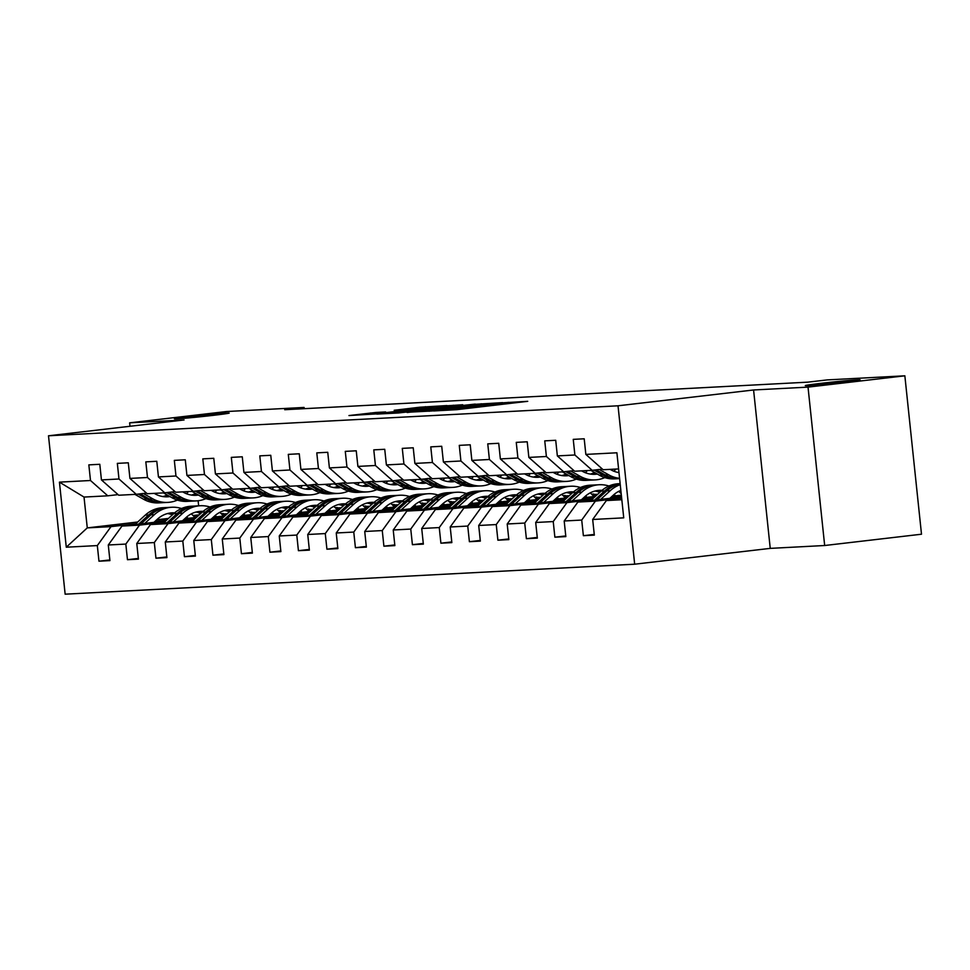 <?xml version="1.0" encoding="UTF-8"?>
<svg xmlns="http://www.w3.org/2000/svg" width="970" height="970" viewBox="0 0 970 970"><rect width="100%" height="100%" fill="white"/><g stroke="black" fill="none" stroke-linecap="round" stroke-linejoin="round"><path stroke-width="1.45" d="M433.638 410.953L456.882 409.655L527.728 401.325L504.364 402.695L433.638 410.953M213.485 415.318A27.56 0.679 -6 0 0 229.211 413.05A27.56 0.679 -6 0 0 190.108 416.554A27.56 0.679 -6 0 0 174.394 418.81A27.56 0.679 -6 0 0 213.485 415.318M844.385 382.095A27.56 0.679 -6 0 0 860.099 379.828A27.56 0.679 -6 0 0 820.996 383.332A27.56 0.679 -6 0 0 805.282 385.587A27.56 0.679 -6 0 0 844.385 382.095M376.166 412.432L348.957 415.56L376.105 413.911L446.952 405.569L419.804 407.218L394.196 410.274L430.34 407.412L385.296 412.674L369.255 414.105L385.623 411.959L376.166 412.432L376.239 413.111M184.07 419.962L129.641 422.835L226.471 411.535L304.095 407.448L284.731 409.704L807.852 382.156L827.228 379.9L904.852 375.814L808.022 387.115L753.581 389.976L618.023 405.799L48.5 435.785L184.07 419.962M407.133 412.274L431.868 410.965L502.715 402.635L475.567 404.284L407.157 412.517M398.391 412.978L376.833 414.093L447.679 405.751L462.738 404.745L436.561 408.358L475.251 404.078L398.391 412.978M618.023 405.799L634.671 564.2L65.148 594.186L48.5 435.785M109.852 559.933L98.964 561.193L109.925 560.624L108.288 544.995L125.821 544.073L127.458 559.702L138.419 559.12L136.782 543.491L154.315 542.569L155.952 558.199L166.913 557.617L165.276 541.987L182.809 541.066L184.445 556.695L195.406 556.113L193.77 540.496L211.302 539.575L212.939 555.192L223.9 554.622L222.263 538.993L239.796 538.071L241.433 553.7L252.394 553.118L250.757 537.489L268.29 536.568L269.927 552.197L280.888 551.615L279.251 535.986L296.784 535.064L298.421 550.693L309.381 550.123L307.745 534.494L325.277 533.573L326.914 549.19L337.875 548.62L336.238 532.991L353.771 532.069L355.408 547.698L366.369 547.116L364.732 531.487L382.265 530.566L383.902 546.195L394.863 545.613L393.226 529.996L410.759 529.062L412.408 544.691L423.356 544.121L421.72 528.492L439.252 527.571L440.901 543.188L451.85 542.618L450.213 526.989L467.746 526.067L469.395 541.696L480.344 541.114L478.707 525.485L496.24 524.564L497.889 540.193L508.85 539.611L507.201 523.994L524.734 523.06L526.383 538.689L537.344 538.12L535.695 522.49L553.227 521.569L554.876 537.186L565.837 536.616L564.188 520.987L581.721 520.065L583.37 535.695L594.331 535.113L592.682 519.483L623.734 517.847L616.896 452.784L585.844 454.409L584.207 438.792L573.246 439.361L574.883 454.991L592.173 470.304L574.64 471.226L557.35 455.912L555.713 440.283L544.752 440.865L546.389 456.494L563.679 471.808L546.146 472.729L528.856 457.416L527.219 441.786L516.258 442.368L517.895 457.986L535.185 473.311L517.653 474.233L500.362 458.919L498.725 443.29L487.764 443.86L489.401 459.489L506.692 474.803L489.159 475.736L471.869 460.411L470.22 444.793L459.271 445.363L460.908 460.992L478.198 476.306L460.665 477.228L443.375 461.914L441.726 446.285L430.777 446.867L432.414 462.496L449.704 477.81L432.171 478.731L414.881 463.417L413.232 447.788L402.283 448.37L403.92 463.987L421.21 479.313L403.678 480.235L386.387 464.921L384.738 449.292L373.789 449.862L375.426 465.491L392.717 480.805L375.184 481.738L357.894 466.412L356.245 450.795L345.284 451.365L346.933 466.994L364.223 482.308L346.69 483.23L329.4 467.916L327.751 452.287L316.79 452.869L318.439 468.498L335.729 483.812L318.196 484.733L300.906 469.419L299.257 453.79L288.296 454.372L289.945 469.989L307.235 485.315L289.703 486.237L272.412 470.923L270.763 455.294L259.802 455.864L261.451 471.493L278.742 486.807L261.209 487.74L243.919 472.414L242.27 456.797L231.309 457.367L232.958 472.996L250.248 488.31L232.715 489.232L215.425 473.918L213.776 458.289L202.815 458.871L204.464 474.5L221.754 489.814L204.221 490.735L186.931 475.421L185.282 459.792L174.321 460.374L175.97 475.991L193.26 491.317L175.728 492.239L158.437 476.925L156.788 461.296L145.827 461.865L147.476 477.495L164.767 492.808L147.234 493.742L129.931 478.416L128.295 462.799L117.334 463.369L118.983 478.998L136.273 494.312L118.74 495.233L101.438 479.92L99.801 464.291L88.84 464.872L90.489 480.502L107.779 495.815L84.026 497.064L87.276 527.886L111.016 526.637L135.788 523.751M98.964 561.193L97.327 545.576L66.275 547.201L59.437 482.138L90.489 480.502M101.438 479.92L118.983 478.998M129.931 478.416L147.476 477.495M158.437 476.925L175.97 475.991M186.931 475.421L204.464 474.5M215.425 473.918L232.958 472.996M243.919 472.414L261.451 471.493M272.412 470.923L289.945 469.989M300.906 469.419L318.439 468.498M329.4 467.916L346.933 466.994M357.894 466.412L375.426 465.491M386.387 464.921L403.92 463.987M414.881 463.417L432.414 462.496M443.375 461.914L460.908 460.992M471.869 460.411L489.401 459.489M500.362 458.919L517.895 457.986M528.856 457.416L546.389 456.494M557.35 455.912L574.883 454.991M164.282 522.248L139.51 525.134L121.977 526.067L165.7 520.963M184.749 518.732L196.486 517.362M221.948 514.391L227.271 513.773M183.33 520.029L195.067 518.659M222.918 515.409L225.864 515.058M249.811 512.269L251.836 512.027L250.212 512.657M249.678 512.148L251.836 512.027M146.531 493.112L136.273 494.312M121.977 526.067L108.288 544.995M139.51 525.134L125.821 544.073M192.775 520.745L168.004 523.642L150.471 524.564L194.194 519.459M213.242 517.24L224.979 515.87M250.454 512.9L255.765 512.269L251.885 512.463M211.824 518.526L223.561 517.155M251.412 513.906L254.358 513.567M278.305 510.766L280.33 510.535L278.705 511.154M278.172 510.644L280.33 510.535M175.024 491.62L164.767 492.808M150.471 524.564L136.782 543.491M168.004 523.642L154.315 542.569M221.269 519.253L196.498 522.139L178.965 523.06L222.688 517.956M241.736 515.737L253.473 514.367M278.948 511.396L284.258 510.778L280.378 510.96M240.317 517.022L252.067 515.652M279.906 512.403L282.852 512.063M306.799 509.262L308.824 509.032L307.199 509.65M306.665 509.141L308.824 509.032M203.518 490.117L193.26 491.317M178.965 523.06L165.276 541.987M196.498 522.139L182.809 541.066M249.763 517.75L224.991 520.635L207.459 521.557L251.181 516.464M270.23 514.233L281.967 512.863M307.441 509.893L312.764 509.274L308.872 509.456M268.811 515.519L280.56 514.149M308.399 510.899L311.346 510.559M335.293 507.771L337.317 507.528L335.693 508.159M335.159 507.649L337.317 507.528M232.012 488.613L221.754 489.814M207.459 521.557L193.77 540.496M224.991 520.635L211.302 539.575M278.257 516.246L253.485 519.132L235.952 520.065L279.675 514.961M298.724 512.73L310.461 511.36M335.935 508.389L341.258 507.771M297.305 514.027L309.054 512.657M336.893 509.408L339.839 509.056M363.786 506.267L365.811 506.025L364.186 506.655M363.653 506.146L365.811 506.025M260.506 487.11L250.248 488.31M235.952 520.065L222.263 538.993M253.485 519.132L239.796 538.071M306.75 514.743L281.979 517.64L264.446 518.562L308.169 513.457M327.217 511.238L338.954 509.868M364.429 506.898L369.752 506.267L365.86 506.461M325.799 512.524L337.548 511.154M365.387 507.904L368.333 507.565M392.28 504.764L394.305 504.533L392.68 505.152M392.147 504.642L394.305 504.533M288.999 485.618L278.742 486.807M264.446 518.562L250.757 537.489M281.979 517.64L268.29 536.568M335.244 513.251L310.473 516.137L292.94 517.058L336.663 511.954M355.711 509.735L367.448 508.365M392.923 505.394L398.246 504.776L394.353 504.958M354.292 511.02L366.042 509.65M393.881 506.401L396.827 506.061M420.774 503.26L422.799 503.03L421.174 503.648M420.64 503.139L422.799 503.03M317.493 484.115L307.235 485.315M292.94 517.058L279.251 535.986M310.473 516.137L296.784 535.064M363.738 511.748L338.966 514.633L321.434 515.555L365.156 510.462M384.205 508.231L395.942 506.861M421.416 503.891L426.739 503.272L422.847 503.454M382.786 509.517L394.535 508.147M422.374 504.897L425.321 504.558M449.268 501.769L451.292 501.526L449.668 502.157M449.134 501.648L451.292 501.526M345.987 482.611L335.729 483.812M321.434 515.555L307.745 534.494M338.966 514.633L325.277 533.573M392.232 510.244L367.46 513.13L349.928 514.064L393.65 508.959M412.699 506.728L424.436 505.358M449.91 502.387L455.233 501.769M411.28 508.025L423.029 506.655M450.868 503.406L453.814 503.054M477.761 500.265L479.786 500.023L478.161 500.653M477.628 500.144L479.786 500.023M374.481 481.108L364.223 482.308M349.928 514.064L336.238 532.991M367.46 513.13L353.771 532.069M420.725 508.741L395.954 511.639L378.421 512.56L422.144 507.455M441.192 505.237L452.929 503.866M478.404 500.896L483.727 500.265L479.835 500.459M439.774 506.522L451.523 505.152M479.362 501.902L482.308 501.563M506.255 498.762L508.28 498.531L506.655 499.15M506.122 498.641L508.28 498.531M402.974 479.616L392.717 480.805M378.421 512.56L364.732 531.487M395.954 511.639L382.265 530.566M449.219 507.249L424.448 510.135L406.915 511.057L450.638 505.952M469.686 503.733L481.423 502.363M506.898 499.392L512.221 498.774L508.328 498.956M468.267 505.018L480.017 503.648M507.856 500.399L510.802 500.059M534.749 497.258L536.786 497.028L535.149 497.646M534.615 497.137L536.786 497.028M431.468 478.113L421.21 479.313M406.915 511.057L393.226 529.996M424.448 510.135L410.759 529.062M477.713 505.746L452.941 508.632L435.409 509.553L479.132 504.461M498.18 502.23L509.917 500.859M535.391 497.889L540.714 497.27L536.822 497.452M496.761 503.515L508.51 502.145M536.349 498.895L539.296 498.556M563.243 495.767L565.28 495.524L563.643 496.155M563.109 495.646L565.28 495.524M459.962 476.609L449.704 477.81M435.409 509.553L421.72 528.492M452.941 508.632L439.252 527.571M506.207 504.242L481.447 507.128L463.902 508.062L507.625 502.957M526.674 500.738L538.411 499.356M563.885 496.385L569.208 495.767M525.255 502.024L537.004 500.653M564.843 497.404L567.789 497.052M591.736 494.263L593.773 494.021L592.136 494.651M591.603 494.142L593.773 494.021M488.456 475.106L478.198 476.306M463.902 508.062L450.213 526.989M481.447 507.128L467.746 526.067M534.712 502.739L509.941 505.637L492.396 506.558L536.119 501.454M555.167 499.235L566.904 497.865M592.379 494.894L597.702 494.263L593.81 494.457M553.761 500.52L565.498 499.15M593.337 495.9L596.283 495.561M620.23 492.76L621.091 492.663M620.097 492.639L621.079 492.59M516.949 473.615L506.692 474.803M492.396 506.558L478.707 525.485M509.941 505.637L496.24 524.564M563.206 501.247L538.435 504.133L520.89 505.055L564.613 499.95M583.661 497.731L595.41 496.361M582.255 499.016L593.992 497.646M545.455 472.111L535.185 473.311M520.89 505.055L507.201 523.994M538.435 504.133L524.734 523.06M591.7 499.744L566.929 502.63L549.384 503.551L593.106 498.459M612.155 496.228L621.346 495.161M610.748 497.513L621.467 496.264M573.949 470.608L563.679 471.808M549.384 503.551L535.695 522.49M566.929 502.63L553.227 521.569M620.194 498.24L595.422 501.126L577.877 502.06L621.54 496.955M602.443 469.104L592.173 470.304M577.877 502.06L564.188 520.987M595.422 501.126L581.721 520.065M621.831 499.744L606.383 500.556L621.734 498.762M618.593 468.922L603.134 469.735L585.844 454.409M606.383 500.556L592.682 519.483M753.581 389.976L770.241 548.377L824.67 545.516L808.022 387.115M824.67 545.516L921.5 534.215L904.852 375.814M129.641 422.835L129.992 426.279M770.241 548.377L634.671 564.2M304.228 408.685L304.095 407.448M154.836 521.52L166.573 520.15M194.424 516.901L197.371 516.561M221.318 513.773L223.342 513.53L221.718 514.161M221.184 513.651L223.342 513.53M199.286 514.815L193.103 515.543M168.489 518.416L156.752 519.787M137.704 522.005L87.276 527.886L66.275 547.201M198.123 500.738L198.656 505.831M199.396 512.827L199.577 514.549M118.037 494.615L107.779 495.815M227.295 513.748L223.391 513.954M341.27 507.746L337.366 507.953M455.257 501.745L451.341 501.951M569.232 495.743L565.316 495.949M59.437 482.138L84.026 497.064M111.016 526.637L97.327 545.576M594.258 534.421L583.37 535.695M565.765 535.925L554.876 537.186M537.271 537.416L526.383 538.689M595.738 496.058L593.688 496.288M508.765 538.92L497.889 540.193M595.556 496.228L593.713 496.325M567.244 497.549L565.195 497.792L567.062 497.719M480.271 540.423L469.395 541.696M538.75 499.053L536.701 499.295L538.568 499.223M451.777 541.927L440.901 543.188M510.256 500.556L508.207 500.799L510.074 500.726M423.284 543.418L412.408 544.691M481.763 502.06L479.713 502.29M394.79 544.922L383.902 546.195M481.581 502.23L479.738 502.327M453.269 503.551L451.22 503.794L453.087 503.721M366.296 546.425L355.408 547.698M424.775 505.055L422.726 505.297L424.593 505.224M337.803 547.929L326.914 549.19M396.281 506.558L394.232 506.801L396.099 506.728M309.309 549.42L298.421 550.693M367.788 508.062L365.738 508.292M280.815 550.924L269.927 552.197M367.606 508.231L365.763 508.328M339.294 509.553L337.245 509.796L339.112 509.723M252.321 552.427L241.433 553.7M310.8 511.057L308.751 511.299L310.618 511.226M223.827 553.931L212.939 555.192M282.306 512.56L280.257 512.803L282.125 512.73M195.334 555.422L184.445 556.695M253.813 514.064L251.763 514.294M166.84 556.925L155.952 558.199M253.631 514.233L251.788 514.33M225.319 515.555L223.27 515.797L225.137 515.725M138.346 558.429L127.458 559.702M196.825 517.058L194.776 517.301L196.643 517.228M429.625 410.989L495.294 403.362L433.457 410.007L425.745 411.122L429.649 411.207M403.775 411.692L431.65 408.988L403.775 411.692M619.309 499.041L621.54 497.004M609.863 498.325L613.525 494.979A27.342 24.759 -93 0 1 620.848 490.383M600.685 499.392L610.275 490.65A32.944 29.815 -93 0 1 620.254 484.685M590.815 500.544L601.145 491.123A32.944 29.815 -93 0 1 618.545 483.715L620.145 483.642M596.926 499.829L606.808 490.832A32.944 29.815 -93 0 1 620.169 483.945M620.145 483.703A32.944 29.815 87 0 0 604.613 490.941L594.562 500.108M581.37 499.829L585.031 496.482A27.342 24.759 -93 0 1 599.484 490.335A27.342 24.759 -93 0 1 602.043 490.347M613.986 494.567A27.342 24.759 -93 0 1 615.635 495.828M572.191 500.896L581.782 492.154A32.944 29.815 -93 0 1 599.181 484.745A32.944 29.815 -93 0 1 608.954 486.018M618.678 491.378A32.944 29.815 -93 0 1 621.2 493.718M562.321 502.048L572.652 492.627A32.944 29.815 -93 0 1 590.051 485.218L593.519 485.036A32.944 29.815 87 0 0 576.119 492.445L566.068 501.611M594.937 491.038A27.342 24.759 -93 0 1 599.812 492.348M568.432 501.332L578.314 492.336A32.944 29.815 -93 0 1 595.713 484.927L599.181 484.745M601.424 490.881A27.342 24.759 87 0 0 597.75 490.493M594.622 485A32.944 29.815 87 0 0 593.519 485.036M596.659 490.662A27.342 24.759 -93 0 1 600.879 491.378M590.851 470.377L599.472 475.251A32.944 29.815 87 0 0 614.592 478.877L618.06 478.695A32.944 29.815 87 0 0 619.151 478.61M599.242 469.48L608.614 474.779A32.944 29.815 87 0 0 619.575 478.295M610.106 469.359L610.882 469.795A27.342 24.759 87 0 0 618.981 472.596M594.113 470.086L602.952 475.07A32.944 29.815 87 0 0 618.06 478.695M619.612 478.598A32.944 29.815 -93 0 1 605.134 474.961L596.101 469.844M590.342 474.075A27.342 24.759 87 0 0 594.586 472.487M562.357 471.881L570.978 476.755A32.944 29.815 87 0 0 586.086 480.368L589.566 480.186A32.944 29.815 87 0 0 590.657 480.114M570.748 470.983L580.121 476.282A32.944 29.815 87 0 0 595.228 479.895A32.944 29.815 87 0 0 604.807 477.592M613.913 471.238A32.944 29.815 87 0 0 615.841 469.056M581.612 470.862L582.388 471.299A27.342 24.759 87 0 0 594.925 474.306A27.342 24.759 87 0 0 597.338 474.039M565.619 471.578L574.458 476.573A32.944 29.815 87 0 0 589.566 480.186M595.895 473.227A27.342 24.759 -93 0 1 592.088 474.269M595.228 479.895L591.749 480.077A32.944 29.815 -93 0 1 576.641 476.464L567.608 471.347M593.191 474.33A27.342 24.759 87 0 0 596.574 473.615M552.876 501.32L556.537 497.986A27.342 24.759 -93 0 1 570.99 491.826A27.342 24.759 -93 0 1 573.549 491.838M585.492 496.07A27.342 24.759 -93 0 1 587.141 497.331M543.697 502.399L553.288 493.645A32.944 29.815 -93 0 1 570.687 486.237A32.944 29.815 -93 0 1 580.46 487.522M590.184 492.881A32.944 29.815 -93 0 1 593.907 496.531M533.827 503.551L544.158 494.13A32.944 29.815 -93 0 1 561.557 486.722L565.025 486.54A32.944 29.815 87 0 0 547.626 493.948L537.574 503.115M566.444 492.542A27.342 24.759 -93 0 1 571.318 493.851M539.938 502.836L549.82 493.827A32.944 29.815 -93 0 1 567.22 486.419L570.687 486.237M572.93 492.384A27.342 24.759 87 0 0 569.257 491.984M566.128 486.503A32.944 29.815 87 0 0 565.025 486.54M568.165 492.154A27.342 24.759 -93 0 1 572.385 492.881M524.382 502.824L528.044 499.477A27.342 24.759 -93 0 1 542.485 493.33A27.342 24.759 -93 0 1 545.055 493.342M556.998 497.574A27.342 24.759 -93 0 1 558.647 498.822M515.203 503.891L524.794 495.149A32.944 29.815 -93 0 1 542.194 487.74A32.944 29.815 -93 0 1 551.966 489.013M561.691 494.385A32.944 29.815 -93 0 1 565.413 498.034M505.334 505.043L515.664 495.634A32.944 29.815 -93 0 1 533.063 488.225L536.531 488.043A32.944 29.815 87 0 0 519.132 495.452L509.08 504.606M537.95 494.045A27.342 24.759 -93 0 1 542.824 495.355M511.445 504.339L521.326 495.33A32.944 29.815 -93 0 1 538.726 487.922L542.194 487.74M544.425 493.888A27.342 24.759 87 0 0 540.763 493.487M537.635 488.007A32.944 29.815 87 0 0 536.531 488.043M539.672 493.657A27.342 24.759 -93 0 1 543.891 494.373M495.888 504.327L499.55 500.981A27.342 24.759 -93 0 1 513.991 494.833A27.342 24.759 -93 0 1 516.561 494.845M528.505 499.077A27.342 24.759 -93 0 1 530.154 500.326M486.71 505.394L496.3 496.652A32.944 29.815 -93 0 1 513.7 489.244A32.944 29.815 -93 0 1 523.473 490.517M533.197 495.876A32.944 29.815 -93 0 1 536.919 499.538M476.84 506.546L487.17 497.125A32.944 29.815 -93 0 1 504.57 489.717L508.037 489.535A32.944 29.815 87 0 0 490.638 496.943L480.587 506.11M509.456 495.537A27.342 24.759 -93 0 1 514.33 496.846M482.951 505.831L492.833 496.834A32.944 29.815 -93 0 1 510.232 489.426L513.7 489.244M515.931 495.379A27.342 24.759 87 0 0 512.269 494.991M509.141 489.498A32.944 29.815 87 0 0 508.037 489.535M511.178 495.161A27.342 24.759 -93 0 1 515.385 495.876M561.848 475.579A27.342 24.759 87 0 0 566.092 473.99M533.852 473.384L542.485 478.258A32.944 29.815 87 0 0 557.592 481.872L561.072 481.69A32.944 29.815 87 0 0 562.163 481.605M542.254 472.487L551.627 477.774A32.944 29.815 87 0 0 566.735 481.387A32.944 29.815 87 0 0 576.313 479.095M585.419 472.742A32.944 29.815 87 0 0 587.347 470.559M553.118 472.366L553.894 472.802A27.342 24.759 87 0 0 566.432 475.797A27.342 24.759 87 0 0 568.844 475.542M537.125 473.081L545.964 478.077A32.944 29.815 87 0 0 561.072 481.69M567.401 474.73A27.342 24.759 -93 0 1 563.594 475.773M566.735 481.387L563.255 481.581A32.944 29.815 -93 0 1 548.147 477.955L539.114 472.851M564.698 475.821A27.342 24.759 87 0 0 568.08 475.118M533.354 477.07A27.342 24.759 87 0 0 537.598 475.494M505.358 474.876L513.991 479.762A32.944 29.815 87 0 0 529.099 483.375L532.578 483.193A32.944 29.815 87 0 0 533.67 483.108M513.76 473.978L523.133 479.277A32.944 29.815 87 0 0 538.241 482.89A32.944 29.815 87 0 0 547.82 480.599M556.925 474.245A32.944 29.815 87 0 0 558.853 472.063M524.625 473.869L525.4 474.306A27.342 24.759 87 0 0 537.938 477.301A27.342 24.759 87 0 0 540.351 477.046M508.632 474.585L517.471 479.58A32.944 29.815 87 0 0 532.578 483.193M538.908 476.234A27.342 24.759 -93 0 1 535.1 477.276M538.241 482.89L534.761 483.072A32.944 29.815 -93 0 1 519.653 479.459L510.62 474.354M536.204 477.325A27.342 24.759 87 0 0 539.587 476.622M504.861 478.574A27.342 24.759 87 0 0 509.104 476.997M476.864 476.379L485.497 481.253A32.944 29.815 87 0 0 500.605 484.879L504.085 484.697A32.944 29.815 87 0 0 505.176 484.612M485.267 475.482L494.639 480.78A32.944 29.815 87 0 0 509.747 484.394A32.944 29.815 87 0 0 519.326 482.102M528.432 475.749A32.944 29.815 87 0 0 530.36 473.566M496.131 475.361L496.907 475.797A27.342 24.759 87 0 0 509.444 478.804A27.342 24.759 87 0 0 511.845 478.549M480.138 476.088L488.977 481.071A32.944 29.815 87 0 0 504.085 484.697M510.414 477.737A27.342 24.759 -93 0 1 506.607 478.768M509.747 484.394L506.267 484.576A32.944 29.815 -93 0 1 491.159 480.962L482.126 475.846M507.71 478.828A27.342 24.759 87 0 0 511.093 478.113M476.367 480.077A27.342 24.759 87 0 0 480.611 478.489M448.37 477.883L457.003 482.757A32.944 29.815 87 0 0 472.111 486.37L475.591 486.188A32.944 29.815 87 0 0 476.682 486.115M456.773 476.985L466.146 482.284A32.944 29.815 87 0 0 481.253 485.897A32.944 29.815 87 0 0 490.832 483.593M499.926 477.24A32.944 29.815 87 0 0 501.866 475.058M467.637 476.864L468.413 477.301A27.342 24.759 87 0 0 480.95 480.308A27.342 24.759 87 0 0 483.351 480.041M451.644 477.579L460.483 482.575A32.944 29.815 87 0 0 475.591 486.188M481.92 479.228A27.342 24.759 -93 0 1 478.113 480.271M481.253 485.897L477.774 486.079A32.944 29.815 -93 0 1 462.666 482.466L453.633 477.349M479.216 480.332A27.342 24.759 87 0 0 482.599 479.616M447.873 481.581A27.342 24.759 87 0 0 452.117 479.992M419.877 479.386L428.51 484.26A32.944 29.815 87 0 0 443.617 487.874L447.085 487.692A32.944 29.815 87 0 0 448.188 487.607M428.279 478.489L437.64 483.775A32.944 29.815 87 0 0 452.747 487.389A32.944 29.815 87 0 0 462.338 485.097M471.432 478.743A32.944 29.815 87 0 0 473.372 476.561M439.143 478.368L439.919 478.804A27.342 24.759 87 0 0 452.457 481.799A27.342 24.759 87 0 0 454.857 481.544M423.15 479.083L431.977 484.078A32.944 29.815 87 0 0 447.085 487.692M453.426 480.732A27.342 24.759 -93 0 1 449.619 481.775M452.747 487.389L449.28 487.583A32.944 29.815 -93 0 1 434.172 483.957L425.139 478.853M450.723 481.823A27.342 24.759 87 0 0 454.105 481.12M419.379 483.072A27.342 24.759 87 0 0 423.623 481.496M391.383 480.877L400.016 485.764A32.944 29.815 87 0 0 415.124 489.377L418.591 489.195A32.944 29.815 87 0 0 419.695 489.11M399.786 479.98L409.146 485.279A32.944 29.815 87 0 0 424.254 488.892A32.944 29.815 87 0 0 433.845 486.6M442.938 480.247A32.944 29.815 87 0 0 444.878 478.064M410.649 479.871L411.425 480.308A27.342 24.759 87 0 0 423.963 483.303A27.342 24.759 87 0 0 426.363 483.048M394.657 480.587L403.484 485.582A32.944 29.815 87 0 0 418.591 489.195M424.933 482.236A27.342 24.759 -93 0 1 421.125 483.278M424.254 488.892L420.786 489.074A32.944 29.815 -93 0 1 405.678 485.461L396.645 480.356M422.229 483.327A27.342 24.759 87 0 0 425.612 482.623M390.874 484.576A27.342 24.759 87 0 0 395.129 482.999M362.889 482.381L371.522 487.255A32.944 29.815 87 0 0 386.63 490.881L390.098 490.699A32.944 29.815 87 0 0 391.201 490.614M371.292 481.484L380.652 486.782A32.944 29.815 87 0 0 395.76 490.396A32.944 29.815 87 0 0 405.351 488.104M414.445 481.75A32.944 29.815 87 0 0 416.385 479.568M382.156 481.362L382.932 481.799A27.342 24.759 87 0 0 395.469 484.806A27.342 24.759 87 0 0 397.87 484.551M366.163 482.09L374.99 487.073A32.944 29.815 87 0 0 390.098 490.699M396.439 483.739A27.342 24.759 -93 0 1 392.632 484.77M395.76 490.396L392.292 490.577A32.944 29.815 -93 0 1 377.184 486.964L368.151 481.847M393.735 484.83A27.342 24.759 87 0 0 397.118 484.115M362.38 486.079A27.342 24.759 87 0 0 366.636 484.491M334.395 483.884L343.028 488.759A32.944 29.815 87 0 0 358.136 492.372L361.604 492.19A32.944 29.815 87 0 0 362.707 492.117M342.798 482.987L352.158 488.286A32.944 29.815 87 0 0 367.266 491.899A32.944 29.815 87 0 0 376.857 489.595M385.951 483.242A32.944 29.815 87 0 0 387.891 481.059M353.662 482.866L354.438 483.303A27.342 24.759 87 0 0 366.975 486.309A27.342 24.759 87 0 0 369.376 486.043M337.669 483.581L346.496 488.577A32.944 29.815 87 0 0 361.604 492.19M367.945 485.23A27.342 24.759 -93 0 1 364.138 486.273M367.266 491.899L363.798 492.081A32.944 29.815 -93 0 1 348.691 488.468L339.658 483.351M365.241 486.334A27.342 24.759 87 0 0 368.624 485.618M333.886 487.583A27.342 24.759 87 0 0 338.142 485.994M305.902 485.388L314.535 490.262A32.944 29.815 87 0 0 329.642 493.875L333.11 493.694A32.944 29.815 87 0 0 334.213 493.609M314.304 484.491L323.665 489.777A32.944 29.815 87 0 0 338.772 493.39A32.944 29.815 87 0 0 348.363 491.099M357.457 484.745A32.944 29.815 87 0 0 359.397 482.563M325.168 484.369L325.944 484.806A27.342 24.759 87 0 0 338.481 487.801A27.342 24.759 87 0 0 340.882 487.546M309.175 485.085L318.002 490.08A32.944 29.815 87 0 0 333.11 493.694M339.451 486.734A27.342 24.759 -93 0 1 335.644 487.777M338.772 493.39L335.305 493.584A32.944 29.815 -93 0 1 320.197 489.959L311.164 484.854M336.748 487.825A27.342 24.759 87 0 0 340.13 487.122M305.392 489.074A27.342 24.759 87 0 0 309.648 487.498M277.408 486.879L286.041 491.766A32.944 29.815 87 0 0 301.149 495.379L304.616 495.197A32.944 29.815 87 0 0 305.72 495.112M285.81 485.982L295.171 491.281A32.944 29.815 87 0 0 310.279 494.894A32.944 29.815 87 0 0 319.87 492.602M328.963 486.249A32.944 29.815 87 0 0 330.903 484.066M296.674 485.873L297.45 486.309A27.342 24.759 87 0 0 309.988 489.304A27.342 24.759 87 0 0 312.388 489.05M280.682 486.588L289.509 491.584A32.944 29.815 87 0 0 304.616 495.197M310.958 488.237A27.342 24.759 -93 0 1 307.15 489.28M310.279 494.894L306.811 495.076A32.944 29.815 -93 0 1 291.703 491.463L282.67 486.358M308.254 489.329A27.342 24.759 87 0 0 311.637 488.625M276.899 490.577A27.342 24.759 87 0 0 281.142 489.001M248.914 488.383L257.547 493.257A32.944 29.815 87 0 0 272.655 496.882L276.123 496.701A32.944 29.815 87 0 0 277.226 496.616M257.317 487.486L266.677 492.784A32.944 29.815 87 0 0 281.785 496.397A32.944 29.815 87 0 0 291.376 494.106M300.47 487.752A32.944 29.815 87 0 0 302.41 485.57M268.181 487.364L268.957 487.801A27.342 24.759 87 0 0 281.494 490.808A27.342 24.759 87 0 0 283.895 490.553M252.188 488.092L261.015 493.075A32.944 29.815 87 0 0 276.123 496.701M282.464 489.741A27.342 24.759 -93 0 1 278.657 490.771M281.785 496.397L278.317 496.579A32.944 29.815 -93 0 1 263.209 492.966L254.176 487.849M279.76 490.832A27.342 24.759 87 0 0 283.143 490.117M248.405 492.081A27.342 24.759 87 0 0 252.649 490.493M220.42 489.886L229.053 494.761A32.944 29.815 87 0 0 244.161 498.374L247.629 498.192A32.944 29.815 87 0 0 248.732 498.119M228.823 488.989L238.183 494.288A32.944 29.815 87 0 0 253.291 497.901A32.944 29.815 87 0 0 262.882 495.597M271.976 489.244A32.944 29.815 87 0 0 273.916 487.061M239.687 488.868L240.463 489.304A27.342 24.759 87 0 0 253 492.311A27.342 24.759 87 0 0 255.401 492.045M223.694 489.583L232.521 494.579A32.944 29.815 87 0 0 247.629 498.192M253.97 491.232A27.342 24.759 -93 0 1 250.163 492.275M253.291 497.901L249.823 498.083A32.944 29.815 -93 0 1 234.716 494.47L225.683 489.353M251.266 492.336A27.342 24.759 87 0 0 254.649 491.62M219.911 493.584A27.342 24.759 87 0 0 224.155 491.996M191.927 491.378L200.56 496.264A32.944 29.815 87 0 0 215.667 499.877L219.135 499.695A32.944 29.815 87 0 0 220.226 499.611M200.329 490.493L209.69 495.779A32.944 29.815 87 0 0 224.797 499.392A32.944 29.815 87 0 0 234.388 497.101M243.482 490.747A32.944 29.815 87 0 0 245.422 488.565M211.193 490.371L211.969 490.808A27.342 24.759 87 0 0 224.506 493.803A27.342 24.759 87 0 0 226.907 493.548M195.2 491.087L204.027 496.082A32.944 29.815 87 0 0 219.135 499.695M225.476 492.736A27.342 24.759 -93 0 1 221.669 493.778M224.797 499.392L221.33 499.586A32.944 29.815 -93 0 1 206.222 495.961L197.177 490.856M222.76 493.827A27.342 24.759 87 0 0 226.143 493.124M191.417 495.076A27.342 24.759 87 0 0 195.661 493.5M163.433 492.881L172.066 497.768A32.944 29.815 87 0 0 187.174 501.381L190.641 501.199A32.944 29.815 87 0 0 191.733 501.114M171.835 491.984L181.196 497.283A32.944 29.815 87 0 0 196.304 500.896A32.944 29.815 87 0 0 205.895 498.604M214.988 492.251A32.944 29.815 87 0 0 216.928 490.068M182.7 491.875L183.475 492.311A27.342 24.759 87 0 0 196.013 495.306A27.342 24.759 87 0 0 198.413 495.052M166.707 492.59L175.534 497.586A32.944 29.815 87 0 0 190.641 501.199M196.971 494.239A27.342 24.759 -93 0 1 193.175 495.282M196.304 500.896L192.836 501.078A32.944 29.815 -93 0 1 177.728 497.464L168.683 492.36M194.267 495.33A27.342 24.759 87 0 0 197.65 494.627M467.394 505.831L471.056 502.484A27.342 24.759 -93 0 1 485.497 496.337A27.342 24.759 -93 0 1 488.068 496.349M500.011 500.568A27.342 24.759 -93 0 1 501.66 501.829M458.204 506.898L467.807 498.156A32.944 29.815 -93 0 1 485.206 490.747A32.944 29.815 -93 0 1 494.979 492.02M504.691 497.38A32.944 29.815 -93 0 1 508.425 501.041M448.346 508.05L458.677 498.628A32.944 29.815 -93 0 1 476.076 491.22L479.544 491.038A32.944 29.815 87 0 0 462.144 498.447L452.093 507.613M480.962 497.04A27.342 24.759 -93 0 1 485.825 498.35M454.457 507.334L464.339 498.337A32.944 29.815 -93 0 1 481.738 490.929L485.206 490.747M487.437 496.882A27.342 24.759 87 0 0 483.775 496.494M480.647 491.002A32.944 29.815 87 0 0 479.544 491.038M482.684 496.664A27.342 24.759 -93 0 1 486.891 497.38M438.901 507.322L442.562 503.988A27.342 24.759 -93 0 1 457.003 497.828A27.342 24.759 -93 0 1 459.574 497.84M471.517 502.072A27.342 24.759 -93 0 1 473.166 503.333M429.71 508.401L439.313 499.647A32.944 29.815 -93 0 1 456.712 492.239A32.944 29.815 -93 0 1 466.485 493.524M476.197 498.883A32.944 29.815 -93 0 1 479.932 502.533M419.852 509.553L430.183 500.132A32.944 29.815 -93 0 1 447.582 492.724L451.05 492.542A32.944 29.815 87 0 0 433.651 499.95L423.599 509.117M452.469 498.544A27.342 24.759 -93 0 1 457.331 499.853M425.963 508.838L435.845 499.829A32.944 29.815 -93 0 1 453.245 492.42L456.712 492.239M458.943 498.386A27.342 24.759 87 0 0 455.282 497.986M452.153 492.505A32.944 29.815 87 0 0 451.05 492.542M454.19 498.156A27.342 24.759 -93 0 1 458.398 498.883M410.395 508.826L414.069 505.479A27.342 24.759 -93 0 1 428.51 499.332A27.342 24.759 -93 0 1 431.08 499.344M443.023 503.575A27.342 24.759 -93 0 1 444.672 504.824M401.216 509.893L410.819 501.15A32.944 29.815 -93 0 1 428.219 493.742A32.944 29.815 -93 0 1 437.991 495.015M447.703 500.387A32.944 29.815 -93 0 1 451.438 504.036M391.346 511.044L401.689 501.635A32.944 29.815 -93 0 1 419.088 494.227L422.556 494.045A32.944 29.815 87 0 0 405.157 501.454L395.105 510.608M423.975 500.047A27.342 24.759 -93 0 1 428.837 501.357M397.47 510.341L407.351 501.332A32.944 29.815 -93 0 1 424.751 493.924L428.219 493.742M430.45 499.889A27.342 24.759 87 0 0 426.788 499.489M423.66 494.009A32.944 29.815 87 0 0 422.556 494.045M425.697 499.659A27.342 24.759 -93 0 1 429.904 500.374M381.901 510.329L385.575 506.983A27.342 24.759 -93 0 1 400.016 500.835A27.342 24.759 -93 0 1 402.586 500.847M414.529 505.079A27.342 24.759 -93 0 1 416.178 506.328M372.722 511.396L382.325 502.654A32.944 29.815 -93 0 1 399.725 495.246A32.944 29.815 -93 0 1 409.498 496.519M419.21 501.878A32.944 29.815 -93 0 1 422.944 505.54M362.853 512.548L373.195 503.127A32.944 29.815 -93 0 1 390.595 495.718L394.062 495.537A32.944 29.815 87 0 0 376.663 502.945L366.611 512.111M395.481 501.538A27.342 24.759 -93 0 1 400.343 502.848M368.976 511.833L378.858 502.836A32.944 29.815 -93 0 1 396.257 495.428L399.725 495.246M401.956 501.381A27.342 24.759 87 0 0 398.282 500.993M395.154 495.5A32.944 29.815 87 0 0 394.062 495.537M397.203 501.163A27.342 24.759 -93 0 1 401.41 501.878M353.407 511.833L357.081 508.486A27.342 24.759 -93 0 1 371.522 502.339A27.342 24.759 -93 0 1 374.093 502.351M386.036 506.57A27.342 24.759 -93 0 1 387.685 507.831M344.229 512.9L353.832 504.157A32.944 29.815 -93 0 1 371.231 496.749A32.944 29.815 -93 0 1 381.004 498.022M390.716 503.382A32.944 29.815 -93 0 1 394.45 507.043M334.359 514.051L344.702 504.63A32.944 29.815 -93 0 1 362.101 497.222L365.569 497.04A32.944 29.815 87 0 0 348.169 504.448L338.118 513.615M366.987 503.042A27.342 24.759 -93 0 1 371.849 504.351M340.482 513.336L350.364 504.339A32.944 29.815 -93 0 1 367.763 496.931L371.231 496.749M373.462 502.884A27.342 24.759 87 0 0 369.788 502.496M366.66 497.004A32.944 29.815 87 0 0 365.569 497.04M368.709 502.666A27.342 24.759 -93 0 1 372.916 503.382M324.914 513.324L328.587 509.99A27.342 24.759 -93 0 1 343.028 503.83A27.342 24.759 -93 0 1 345.599 503.842M357.542 508.074A27.342 24.759 -93 0 1 359.191 509.335M315.735 514.403L325.338 505.649A32.944 29.815 -93 0 1 342.737 498.24A32.944 29.815 -93 0 1 352.51 499.526M362.222 504.885A32.944 29.815 -93 0 1 365.957 508.535M305.865 515.555L316.208 506.134A32.944 29.815 -93 0 1 333.607 498.725L337.075 498.544A32.944 29.815 87 0 0 319.676 505.952L309.624 515.118M338.494 504.545A27.342 24.759 -93 0 1 343.356 505.855M311.988 514.84L321.87 505.831A32.944 29.815 -93 0 1 339.27 498.422L342.737 498.24M344.968 504.388A27.342 24.759 87 0 0 341.294 503.988M338.166 498.507A32.944 29.815 87 0 0 337.075 498.544M340.203 504.157A27.342 24.759 -93 0 1 344.423 504.885M296.42 514.827L300.094 511.481A27.342 24.759 -93 0 1 314.535 505.334A27.342 24.759 -93 0 1 317.105 505.346M329.048 509.577A27.342 24.759 -93 0 1 330.697 510.826M287.241 515.894L296.844 507.152A32.944 29.815 -93 0 1 314.244 499.744A32.944 29.815 -93 0 1 324.016 501.017M333.728 506.388A32.944 29.815 -93 0 1 337.463 510.038M277.371 517.046L287.714 507.637A32.944 29.815 -93 0 1 305.113 500.229L308.581 500.047A32.944 29.815 87 0 0 291.182 507.455L281.13 516.61M310 506.049A27.342 24.759 -93 0 1 314.862 507.358M283.495 516.343L293.376 507.334A32.944 29.815 -93 0 1 310.776 499.926L314.244 499.744M316.475 505.891A27.342 24.759 87 0 0 312.801 505.491M309.672 500.011A32.944 29.815 87 0 0 308.581 500.047M311.709 505.661A27.342 24.759 -93 0 1 315.929 506.376M267.926 516.331L271.6 512.984A27.342 24.759 -93 0 1 286.041 506.837A27.342 24.759 -93 0 1 288.611 506.849M300.554 511.081A27.342 24.759 -93 0 1 302.203 512.33M258.748 517.398L268.35 508.656A32.944 29.815 -93 0 1 285.75 501.247A32.944 29.815 -93 0 1 295.523 502.521M305.235 507.88A32.944 29.815 -93 0 1 308.957 511.542M248.878 518.55L259.22 509.129A32.944 29.815 -93 0 1 276.62 501.72L280.087 501.538A32.944 29.815 87 0 0 262.688 508.947L252.636 518.113M281.506 507.54A27.342 24.759 -93 0 1 286.368 508.85M255.001 517.834L264.883 508.838A32.944 29.815 -93 0 1 282.282 501.429L285.75 501.247M287.981 507.383A27.342 24.759 87 0 0 284.307 506.995M281.179 501.502A32.944 29.815 87 0 0 280.087 501.538M283.216 507.164A27.342 24.759 -93 0 1 287.435 507.88M239.432 517.834L243.106 514.488A27.342 24.759 -93 0 1 257.547 508.341A27.342 24.759 -93 0 1 260.118 508.353M272.061 512.572A27.342 24.759 -93 0 1 273.71 513.833M230.254 518.901L239.857 510.159A32.944 29.815 -93 0 1 257.256 502.751A32.944 29.815 -93 0 1 267.029 504.024M276.741 509.383A32.944 29.815 -93 0 1 280.463 513.045M220.384 520.053L230.727 510.632A32.944 29.815 -93 0 1 248.126 503.224L251.594 503.042A32.944 29.815 87 0 0 234.194 510.45L224.143 519.617M253.012 509.044A27.342 24.759 -93 0 1 257.875 510.353M226.507 519.338L236.389 510.341A32.944 29.815 -93 0 1 253.788 502.933L257.256 502.751M259.487 508.886A27.342 24.759 87 0 0 255.813 508.498M252.685 503.006A32.944 29.815 87 0 0 251.594 503.042M254.722 508.668A27.342 24.759 -93 0 1 258.941 509.383M210.939 519.326L214.612 515.991A27.342 24.759 -93 0 1 229.053 509.832A27.342 24.759 -93 0 1 231.624 509.844M243.567 514.076A27.342 24.759 -93 0 1 245.216 515.337M201.76 520.405L211.363 511.651A32.944 29.815 -93 0 1 228.762 504.242A32.944 29.815 -93 0 1 238.535 505.528M248.247 510.887A32.944 29.815 -93 0 1 251.97 514.536M191.89 521.557L202.233 512.136A32.944 29.815 -93 0 1 219.632 504.727L223.1 504.545A32.944 29.815 87 0 0 205.701 511.954L195.649 521.12M224.506 510.547A27.342 24.759 -93 0 1 229.381 511.857M198.013 520.841L207.895 511.833A32.944 29.815 -93 0 1 225.295 504.424L228.762 504.242M230.993 510.39A27.342 24.759 87 0 0 227.319 509.99M224.191 504.509A32.944 29.815 87 0 0 223.1 504.545M226.228 510.159A27.342 24.759 -93 0 1 230.448 510.887M182.445 520.829L186.119 517.483A27.342 24.759 -93 0 1 200.56 511.335A27.342 24.759 -93 0 1 203.13 511.348M215.073 515.579A27.342 24.759 -93 0 1 216.722 516.828M173.266 521.896L182.869 513.154A32.944 29.815 -93 0 1 200.269 505.746A32.944 29.815 -93 0 1 210.041 507.019M219.754 512.39A32.944 29.815 -93 0 1 223.476 516.04M163.396 523.048L173.727 513.639A32.944 29.815 -93 0 1 191.138 506.231L194.606 506.049A32.944 29.815 87 0 0 177.207 513.457L167.143 522.612M196.013 512.051A27.342 24.759 -93 0 1 200.887 513.36M169.52 522.345L179.389 513.336A32.944 29.815 -93 0 1 196.801 505.928L200.269 505.746M202.5 511.893A27.342 24.759 87 0 0 198.826 511.493M195.697 506.013A32.944 29.815 87 0 0 194.606 506.049M197.734 511.663A27.342 24.759 -93 0 1 201.954 512.378M153.951 522.333L157.625 518.986A27.342 24.759 -93 0 1 172.066 512.839A27.342 24.759 -93 0 1 174.636 512.851M186.579 517.083A27.342 24.759 -93 0 1 188.228 518.332M144.773 523.4L154.375 514.658A32.944 29.815 -93 0 1 171.775 507.249A32.944 29.815 -93 0 1 181.548 508.522M191.26 513.882A32.944 29.815 -93 0 1 194.982 517.543M134.903 524.552L145.233 515.131A32.944 29.815 -93 0 1 162.633 507.722L166.112 507.54A32.944 29.815 87 0 0 148.713 514.949L138.649 524.115M167.519 513.542A27.342 24.759 -93 0 1 172.393 514.852M141.026 523.836L150.896 514.84A32.944 29.815 -93 0 1 168.295 507.431L171.775 507.249M174.006 513.385A27.342 24.759 87 0 0 170.332 512.997M167.204 507.504A32.944 29.815 87 0 0 166.112 507.54M169.241 513.166A27.342 24.759 -93 0 1 173.46 513.882M162.924 496.579A27.342 24.759 87 0 0 167.167 495.003M134.939 494.385L143.572 499.259A32.944 29.815 87 0 0 158.68 502.884L162.148 502.702A32.944 29.815 87 0 0 163.239 502.618M143.342 493.487L152.702 498.786A32.944 29.815 87 0 0 167.81 502.399A32.944 29.815 87 0 0 177.401 500.108M186.495 493.754A32.944 29.815 87 0 0 188.435 491.572M154.206 493.366L154.982 493.803A27.342 24.759 87 0 0 167.519 496.81A27.342 24.759 87 0 0 169.92 496.555M138.213 494.094L147.04 499.077A32.944 29.815 87 0 0 162.148 502.702M168.477 495.743A27.342 24.759 -93 0 1 164.682 496.773M167.81 502.399L164.342 502.581A32.944 29.815 -93 0 1 149.234 498.968L140.189 493.851M165.773 496.834A27.342 24.759 87 0 0 169.156 496.119M458.01 409.522L457.925 408.722M463.708 408.855L463.636 408.055M473.057 407.764L472.911 406.442M475.506 407.485L475.385 406.321M493.366 405.399L493.281 404.599M499.077 404.732L498.992 403.932M508.413 403.641L508.28 402.32M475.652 405.084L475.567 404.284M481.229 404.478L481.156 403.75M447.764 406.551L447.679 405.751M453.354 405.909L453.281 405.217M419.889 408.018L419.804 407.218M425.478 407.4L425.393 406.685M370.661 413.826L370.564 412.965M606.808 490.832L610.275 490.65M601.145 491.123L604.613 490.941M578.314 492.336L581.782 492.154M572.652 492.627L576.119 492.445M602.952 475.07L599.472 475.251M608.614 474.779L605.134 474.961M574.458 476.573L570.978 476.755M580.121 476.282L576.641 476.464M549.82 493.827L553.288 493.645M544.158 494.13L547.626 493.948M521.326 495.33L524.794 495.149M515.664 495.634L519.132 495.452M492.833 496.834L496.3 496.652M487.17 497.125L490.638 496.943M545.964 478.077L542.485 478.258M551.627 477.774L548.147 477.955M517.471 479.58L513.991 479.762M523.133 479.277L519.653 479.459M488.977 481.071L485.497 481.253M494.639 480.78L491.159 480.962M460.483 482.575L457.003 482.757M466.146 482.284L462.666 482.466M431.977 484.078L428.51 484.26M437.64 483.775L434.172 483.957M403.484 485.582L400.016 485.764M409.146 485.279L405.678 485.461M374.99 487.073L371.522 487.255M380.652 486.782L377.184 486.964M346.496 488.577L343.028 488.759M352.158 488.286L348.691 488.468M318.002 490.08L314.535 490.262M323.665 489.777L320.197 489.959M289.509 491.584L286.041 491.766M295.171 491.281L291.703 491.463M261.015 493.075L257.547 493.257M266.677 492.784L263.209 492.966M232.521 494.579L229.053 494.761M238.183 494.288L234.716 494.47M204.027 496.082L200.56 496.264M209.69 495.779L206.222 495.961M175.534 497.586L172.066 497.768M181.196 497.283L177.728 497.464M464.339 498.337L467.807 498.156M458.677 498.628L462.144 498.447M435.845 499.829L439.313 499.647M430.183 500.132L433.651 499.95M407.351 501.332L410.819 501.15M401.689 501.635L405.157 501.454M378.858 502.836L382.325 502.654M373.195 503.127L376.663 502.945M350.364 504.339L353.832 504.157M344.702 504.63L348.169 504.448M321.87 505.831L325.338 505.649M316.208 506.134L319.676 505.952M293.376 507.334L296.844 507.152M287.714 507.637L291.182 507.455M264.883 508.838L268.35 508.656M259.22 509.129L262.688 508.947M236.389 510.341L239.857 510.159M230.727 510.632L234.194 510.45M207.895 511.833L211.363 511.651M202.233 512.136L205.701 511.954M179.389 513.336L182.869 513.154M173.727 513.639L177.207 513.457M150.896 514.84L154.375 514.658M145.233 515.131L148.713 514.949M147.04 499.077L143.572 499.259M152.702 498.786L149.234 498.968M471.456 407.958L471.347 406.939M506.813 403.823L506.704 402.817"/></g></svg>
